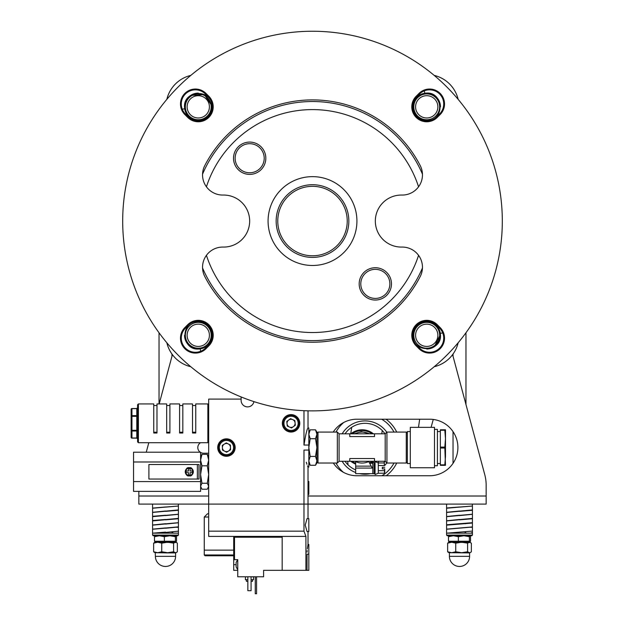 <?xml version="1.0" encoding="UTF-8"?>
<svg xmlns="http://www.w3.org/2000/svg" width="625" height="625" viewBox="0 0 625 625"><rect width="100%" height="100%" fill="white"/><g stroke="black" fill="none" stroke-linecap="round" stroke-linejoin="round"><path stroke-width="0.94" d="M440.148 93.414A14.945 14.945 0 0 1 440.148 114.547L437.297 117.398A14.945 14.945 0 0 1 416.164 117.398M195.414 89.039A14.945 14.945 0 0 1 205.984 93.414L208.836 96.266A14.945 14.945 0 0 1 198.273 121.773A14.945 14.945 0 0 1 187.703 117.398L184.852 114.547A14.945 14.945 0 0 1 184.852 93.414A14.945 14.945 0 0 1 205.984 93.414L208.836 96.266A14.945 14.945 0 0 1 198.273 121.773M420.227 276.5A121.156 121.156 0 0 1 204.773 276.5A20.195 20.195 0 0 1 222.727 247.07L223.648 247.07A26.008 26.008 0 0 0 249.664 221.062A26.008 26.008 0 0 0 223.648 195.055L222.727 195.055A20.195 20.195 0 0 1 204.773 165.617A121.156 121.156 0 0 1 420.227 165.617A20.195 20.195 0 0 1 402.273 195.055L401.352 195.055A26.008 26.008 0 0 0 375.336 221.062A26.008 26.008 0 0 0 401.352 247.07L402.273 247.07A20.195 20.195 0 0 1 420.227 276.5A121.156 121.156 0 0 1 312.5 342.219M416.164 345.852A14.945 14.945 0 0 1 416.164 324.719A14.945 14.945 0 0 1 437.297 324.719L440.148 327.578A14.945 14.945 0 0 1 429.586 353.086A14.945 14.945 0 0 1 419.016 348.711L416.164 345.852A14.945 14.945 0 0 1 416.164 324.719A14.945 14.945 0 0 1 437.297 324.719M187.703 324.719A14.945 14.945 0 0 1 208.836 324.719A14.945 14.945 0 0 1 208.836 345.852L205.984 348.711A14.945 14.945 0 0 1 181.609 343.859A14.945 14.945 0 0 1 184.852 327.578L187.703 324.719A14.945 14.945 0 0 1 208.836 324.719A14.945 14.945 0 0 1 208.836 345.852M195.414 89.844A14.133 14.133 0 0 1 205.414 93.984L208.266 96.836A14.133 14.133 0 0 1 208.266 116.828A14.133 14.133 0 0 1 188.281 116.828L185.422 113.977A14.133 14.133 0 0 1 195.414 89.844M429.586 89.844A14.133 14.133 0 0 1 439.578 113.977L436.719 116.828A14.133 14.133 0 0 1 416.734 116.828A14.133 14.133 0 0 1 416.734 96.836L419.586 93.984A14.133 14.133 0 0 1 429.586 89.844M198.273 321.156A14.133 14.133 0 0 1 208.266 345.281L205.414 348.141A14.133 14.133 0 0 1 185.422 348.141A14.133 14.133 0 0 1 185.422 328.148L188.281 325.297A14.133 14.133 0 0 1 198.273 321.156M426.727 321.156A14.133 14.133 0 0 1 436.719 325.297L439.578 328.148A14.133 14.133 0 0 1 439.578 348.141A14.133 14.133 0 0 1 419.586 348.141L416.734 345.281A14.133 14.133 0 0 1 426.727 321.156M253.938 401.609A6.461 6.461 0 0 1 241.125 400.383L241.125 396.945L241.125 400.383M190.797 366.719A32.305 32.305 0 0 1 166.844 342.766M184.539 335.289A13.734 13.734 0 0 0 200.25 348.875A13.734 13.734 0 0 1 198.273 349.016M166.844 99.359A32.305 32.305 0 0 1 190.797 75.406M198.273 93.102A13.734 13.734 0 0 0 184.688 108.812L184.57 107.734C182.57 90.117 211.648 88.203 211.977 105.93A13.734 13.734 0 0 1 199.711 120.492A13.734 13.734 0 0 1 184.688 108.812L182.266 109.164M184.617 108.242L184.57 107.734M190.641 95.422L204.344 94.516L211.977 105.93L204.344 94.516L190.641 95.422L204.344 94.516L212.375 105.906M187.938 102.672A11.141 11.141 0 0 1 202.438 96.5A11.141 11.141 0 0 1 208.609 110.992A11.141 11.141 0 0 1 194.109 117.172A11.141 11.141 0 0 1 187.938 102.672M186.281 102.008A12.922 12.922 0 0 1 203.102 94.844A12.922 12.922 0 0 1 210.258 111.656A12.922 12.922 0 0 1 193.445 118.82A12.922 12.922 0 0 1 186.281 102.008M434.203 75.406A32.305 32.305 0 0 1 458.156 99.359M440.461 106.836A13.734 13.734 0 0 0 424.75 93.25A13.734 13.734 0 0 1 426.727 93.102M458.156 342.766A32.305 32.305 0 0 1 434.203 366.719M189.5 328.414A11.141 11.141 0 0 1 205.148 326.516A11.141 11.141 0 0 1 207.047 342.164A11.141 11.141 0 0 1 191.398 344.062A11.141 11.141 0 0 1 189.5 328.414M188.102 327.32A12.922 12.922 0 0 1 206.242 325.117A12.922 12.922 0 0 1 208.445 343.258A12.922 12.922 0 0 1 190.305 345.461A12.922 12.922 0 0 1 188.102 327.32M426.727 349.016A13.734 13.734 0 0 0 440.312 333.312L440.43 334.391C442.43 352.008 413.352 353.922 413.023 336.188A13.734 13.734 0 0 1 425.289 321.633A13.734 13.734 0 0 1 440.312 333.312L440.43 334.391L434.359 346.703M200.602 351.297L200.25 348.875L199.172 348.992C181.555 350.992 179.641 321.906 197.375 321.586A13.734 13.734 0 0 1 211.93 333.852A13.734 13.734 0 0 1 200.25 348.875L199.172 348.992C181.555 350.992 179.641 321.906 197.375 321.586L197.344 321.188M199.68 348.945L199.172 348.992L199.68 348.945M440.383 333.883L440.43 334.391L440.383 333.883M412.625 336.219L413.023 336.188M440.312 333.312L442.734 332.961M424.75 93.25L425.828 93.133C443.445 91.133 445.359 120.211 427.625 120.539A13.734 13.734 0 0 1 413.07 108.273A13.734 13.734 0 0 1 424.75 93.25L424.398 90.828M425.32 93.172L425.828 93.133C443.445 91.133 445.359 120.211 427.625 120.539C445.359 120.211 443.445 91.133 425.828 93.133C443.445 91.133 445.359 120.211 427.625 120.539L427.656 120.938M435.5 113.703A11.141 11.141 0 0 1 419.852 115.609A11.141 11.141 0 0 1 417.953 99.961A11.141 11.141 0 0 1 433.602 98.062A11.141 11.141 0 0 1 435.5 113.703M436.898 114.805A12.922 12.922 0 0 1 418.758 117.008A12.922 12.922 0 0 1 416.555 98.867A12.922 12.922 0 0 1 434.695 96.664A12.922 12.922 0 0 1 436.898 114.805M437.063 339.453A11.141 11.141 0 0 1 422.562 345.625A11.141 11.141 0 0 1 416.391 331.125A11.141 11.141 0 0 1 430.891 324.953A11.141 11.141 0 0 1 437.063 339.453M438.719 340.117A12.922 12.922 0 0 1 421.898 347.273A12.922 12.922 0 0 1 414.742 330.461A12.922 12.922 0 0 1 431.555 323.297A12.922 12.922 0 0 1 438.719 340.117M437.297 117.398A14.945 14.945 0 0 1 412.922 112.555A14.945 14.945 0 0 1 416.164 96.266L419.016 93.414A14.945 14.945 0 0 1 440.148 93.414A14.945 14.945 0 0 1 440.148 114.547L437.297 117.398M312.5 31.25A189.812 189.812 0 0 1 502.312 221.062A189.812 189.812 0 0 1 312.5 410.875A189.812 189.812 0 0 1 122.688 221.062A189.812 189.812 0 0 1 312.5 31.25M222.727 195.055A20.195 20.195 0 0 1 204.773 165.617A121.156 121.156 0 0 1 420.227 165.617A20.195 20.195 0 0 1 402.273 195.055L401.352 195.055M204.773 276.5A20.195 20.195 0 0 1 222.727 247.07L223.648 247.07M233.711 554.977L204.266 554.977L204.266 550.133L233.711 550.133L204.266 550.133L204.266 517.016L207.5 513.789L208.672 513.789M204.266 554.977L205.078 555.789L233.711 555.789L207.156 555.789M137.594 414.039L137.594 432.609L137.594 404.75L138.398 403.938L138.398 442.711L207.867 442.711L207.867 403.938L208.672 404.75M131.938 438.016L136.789 438.016L136.789 431.016L131.938 431.016L131.938 438.016A0.805 0.703 0 0 1 131.133 437.312L131.133 430.32A0.805 0.703 0 0 0 131.938 431.016L131.938 430.32L137.594 430.32M207.867 403.938L195.75 403.938L195.75 433.016L192.516 433.016L192.516 403.938L182.828 403.938L182.828 433.016L179.594 433.016L179.594 403.938L169.906 403.938L169.906 433.016L166.672 433.016L166.672 403.938L156.977 403.938L156.977 433.016L153.75 433.016L153.75 403.938L138.398 403.938M138.398 442.711L137.594 441.898L137.594 432.609M136.789 438.016L136.789 438.016A0.805 0.703 180 0 1 137.594 438.711L137.594 431.125M137.594 431.719A0.805 0.703 180 0 0 136.789 431.016L136.789 415.633A0.805 0.703 0 0 0 137.594 414.93L137.594 416.328L131.938 416.328L131.938 430.32L131.133 430.32L131.133 409.336L131.133 416.328L131.938 416.328L131.938 415.633L136.789 415.633L136.789 408.633L131.938 408.633L131.938 415.633A0.805 0.703 180 0 0 131.133 416.328M195.75 432.211L192.516 432.211M179.594 432.211L182.828 432.211M166.672 432.211L169.906 432.211M153.75 432.211L156.977 432.211M189.289 475.828A4.039 4.039 0 0 1 185.25 471.789A4.039 4.039 0 0 1 189.289 467.75C194.086 466.312 194.086 477.258 189.289 475.828C184.492 477.258 184.492 466.312 189.289 467.75A4.039 4.039 0 0 1 193.328 471.789A4.039 4.039 0 0 1 189.289 475.828M133.555 461.992L133.555 452.203L200.594 452.203L200.594 461.992L133.555 461.992L133.555 491.375L200.594 491.375L200.594 481.578L133.555 481.578M200.594 461.992L200.594 481.578M197.367 479.055L198.977 479.055L198.977 464.516L148.898 464.516L148.898 479.055L197.367 479.055L197.367 464.516M189.289 475.422A3.633 3.633 0 0 0 192.922 471.789A3.633 3.633 0 0 0 189.289 468.148A3.633 3.633 0 0 0 185.656 471.789A3.633 3.633 0 0 0 189.289 475.422M186.055 470.977L186.055 472.594L188.477 472.594L188.477 475.016L190.094 475.016L190.094 472.594L192.516 472.594L192.516 470.977L190.094 470.977L190.094 468.555L188.477 468.555L188.477 470.977L186.055 470.977M208.672 456.438L207.305 454.352L208.672 460.086L207.305 465.812L208.672 474.531L207.305 483.25L208.672 486.234L207.305 489.219L201.969 489.219L200.594 486.234L201.969 483.25L200.594 474.531L201.969 465.812L200.594 460.086L201.969 454.352L200.594 456.438M201.969 483.25L207.305 483.25M201.969 465.812L207.305 465.812M201.969 454.352L207.305 454.352M316.906 433.164L317.992 432.078L317.992 463.031L316.906 461.945M337.344 432.078L339.086 433.82L339.086 461.289L337.344 463.031L337.344 432.078L317.992 432.078M355 433.82A15.477 15.477 0 0 1 369.281 433.82M369.281 461.289A15.477 15.477 0 0 1 355 461.289M407.367 433.164L406.281 432.078L406.281 463.031L407.367 461.945M339.086 433.82L385.188 433.82L386.93 432.078L386.93 463.031L406.281 463.031M385.188 433.82L385.188 461.289L386.93 463.031M349.781 433.82L349.781 436.57L374.492 436.57L374.492 433.82M316.812 461.961L316.906 434.266L316.906 462.898L315.531 465.273L316.906 460.844L315.531 456.414L316.906 447.555L315.531 438.695L316.906 434.266L316.906 432.211L315.531 429.836L316.906 434.266M374.492 461.289L374.492 458.539L349.781 458.539L349.781 461.289L385.188 461.289M308.828 462.898L310.195 465.273L308.828 460.844L310.195 456.414L308.828 447.555L310.195 438.695L308.828 434.266L310.195 429.836L315.531 429.836M309.133 432.227L308.828 434.266M310.195 465.273L315.531 465.273M310.195 456.414L315.531 456.414M310.195 438.695L315.531 438.695M410.305 431.562L407.367 431.562L407.367 463.547L410.305 463.547M410.305 447.555L410.305 427.359L434.477 427.359L434.477 467.75L410.305 467.75L410.305 447.555M434.477 429.383L437.414 429.383L437.414 465.727L434.477 465.727M437.414 431.562L440.352 431.562M437.414 463.547L440.352 463.547M440.352 464.859L440.352 465.328L445.492 465.328L444.828 448.016L440.352 448.016L440.352 464.859L444.828 464.859L445.492 456.438L445.492 438.672L444.828 430.25L440.352 430.25L440.352 448.016M440.352 447.094L444.828 447.094L445.492 438.672L445.492 429.789L440.352 429.789L440.352 430.25M444.828 448.016L444.828 447.094M444.828 464.859L444.828 465.328M444.828 429.789L444.828 430.25M308.023 496.016L486.156 496.016L486.156 485.18L486.156 504.094L303.977 504.094L303.977 450.063C308.625 472.156 308.625 472.156 303.977 450.063L308.828 450.063L308.828 467.102L308.023 467.102L307.531 465.852M241.125 399.094L208.672 399.094L208.672 504.094L303.977 504.094L138.844 504.094L138.844 491.375M171.961 354.031L171.961 356.273L172.398 354.633L159.188 403.938M148.797 442.711L146.258 452.203L148.797 442.711M486.156 485.18A40.383 40.383 0 0 0 484.781 474.727L452.602 354.633L453.039 356.273L453.039 354.031M200.547 442.711A5.656 5.656 0 0 0 200.234 452.203M200.594 452.43A5.656 5.656 0 0 0 203.461 453.211L208.672 453.211M333.32 463.031A28.273 28.273 0 0 0 356.922 475.75L429.617 475.75A28.273 28.273 0 0 0 457.891 447.477A28.273 28.273 0 0 0 429.617 419.211L356.922 419.211A28.273 28.273 0 0 0 333.219 432.078M484.781 474.727L465.961 404.5L465.961 332.758M396.727 463.031A35.297 35.297 0 0 1 386.234 475.75M345.039 461.289A24.234 24.234 0 0 0 355.672 469.922M383.711 462.953A24.234 24.234 0 0 0 384.969 461.289M384.969 433.82A24.234 24.234 0 0 0 345.039 433.82M386.031 419.211A35.297 35.297 0 0 1 396.727 432.078M299.633 424.914A8.727 8.727 0 0 0 292.648 414.75A8.727 8.727 0 0 0 282.484 421.734A8.727 8.727 0 0 0 289.469 431.898A8.727 8.727 0 0 0 299.633 424.914M233.695 442.711A8.727 8.727 0 0 0 221.602 440.297A8.727 8.727 0 0 0 219.188 452.398A8.727 8.727 0 0 0 231.281 454.812A8.727 8.727 0 0 0 233.695 442.711M234.539 444.312L235.164 447.656L234.461 450.984L232.539 453.789L229.688 455.648L226.344 456.281L223.016 455.578L220.203 453.656M218.344 450.805L217.719 447.453L218.422 444.125L220.344 441.32L223.195 439.461L226.539 438.836L229.875 439.531L232.68 441.453M288.672 420.047A4.055 4.055 0 0 0 289.406 427.031A4.055 4.055 0 0 0 295.094 422.898A4.055 4.055 0 0 0 288.672 420.047M299.094 422.477A8.078 8.078 0 0 1 291.906 431.359A8.078 8.078 0 0 1 283.023 424.172A8.078 8.078 0 0 1 290.211 415.289A8.078 8.078 0 0 1 299.094 422.477M291.547 427.977L287.273 426.078L286.781 421.422L290.57 418.664L294.844 420.57L295.336 425.227L291.547 427.977M224.289 444.117A4.055 4.055 0 0 0 224.547 451.141A4.055 4.055 0 0 0 230.492 447.406A4.055 4.055 0 0 0 224.289 444.117M234.516 447.258A8.078 8.078 0 0 1 226.734 455.625A8.078 8.078 0 0 1 218.367 447.852A8.078 8.078 0 0 1 226.148 439.484A8.078 8.078 0 0 1 234.516 447.258M226.609 452.234L222.477 450.039L222.305 445.367L226.273 442.875L230.406 445.07L230.578 449.75L226.609 452.234M464.875 523.422L465.562 523.742M465.562 531.805L465.562 532.719L466.453 533.172M470.734 533.172L471.625 532.719M465.562 523.609L466.023 523.359M452.547 533.172L453.438 532.719L455.219 533.172M463.781 533.172L465.562 532.719M348.008 464.828L347.781 461.75A15.344 15.109 -3.6 0 1 347.766 461.289L347.836 462.383M355.672 463.234A16.961 16.961 0 0 1 352.18 461.289M352.18 433.82A16.961 16.961 0 0 1 372.094 433.82M350.859 433.82A17.773 17.773 0 0 1 373.414 433.82M373.414 461.289A17.773 17.773 0 0 1 369.828 463.57M355.672 464.109A17.773 17.773 0 0 1 350.859 461.289M372.094 461.289A16.961 16.961 0 0 1 369.445 462.859M372.797 467.281L371.828 467.281L371.211 466.133L355.672 466.133L355.672 473.672L372.797 473.672M374.094 468.086L374.094 473.742L372.797 473.742L372.797 462.43L374.094 462.43L374.094 468.086L375.062 468.086L375.062 461.625L378.289 462.914L378.289 473.258L375.062 474.547L375.062 468.086M355.672 466.133L355.672 461.617M369.742 463.406L370.289 463.242L369.742 463.406M371.211 466.133L368.742 461.555M375.062 467.281L374.094 467.281M384.75 471.93L384.711 468.891L384.359 473.219L384.75 471.93L384.359 473.219L378.289 473.219M384.359 470.648L378.289 470.648M384.359 465.523L384.359 462.953L384.359 465.523L378.289 465.523M384.711 468.891L382.328 468.891L382.328 467.281L384.711 467.281M384.359 462.953L378.289 462.953M446.594 520.93L465.719 519.141M446.594 516.695L465.719 514.914M453.227 520.18L472.406 518.391M446.594 512.461L465.719 510.68M453.227 515.945L472.406 514.227L472.43 510.313L471.945 510.133M446.594 508.227L462.766 506.82M453.227 511.719L472.406 509.93M455.531 507.352L472.406 506.031L472.406 504.094M446.672 533.172L472.406 531.086M446.594 529.258L471.945 527.062M446.781 529.117L472.406 526.922L472.43 523.016L471.945 522.828L472.43 523.016M446.594 525.156L472.406 523.047M446.594 528.977L446.578 525.125L447.055 524.945L446.578 524.773L472.406 522.688L472.43 518.781L471.945 518.602M459.5 519.836L472.406 518.742M447.055 520.719L459.5 519.477M459.5 515.602L471.945 514.367L472.43 514.547L472.43 518.422M447.055 516.484L459.5 515.242M459.5 511.367L472.406 510.281M447.055 512.25L459.5 511.016M459.5 507.133L472.398 506.047M446.578 535.109L472.43 535.109L471.781 535.758L447.227 535.758L446.578 535.109L446.578 533.172L472.43 533.172L472.398 531.164M446.594 512.047L446.578 507.984L459.5 506.992M448.453 552.406L447.641 551.781L449 552.719L451.688 552.719L447.641 551.781L447.641 543.156L451.688 542.219L449 542.219L470 542.219L470 541.25M469.391 541.25L469.391 536.695L463.883 535.758L458.375 536.695L453.43 535.758L448.484 536.695L448.484 541.25L470.523 541.25L470.523 536.695L470 535.758M469.391 536.695L469.961 535.758M458.375 541.25L458.375 536.695M448.484 536.695L449.047 535.758M461.672 552.719L470 552.719L470.547 552.406L469.484 552.719L467.602 551.781L461.672 552.719L455.734 551.781L451.688 552.719L461.672 552.719M467.602 551.781L467.602 543.156L469.484 542.219L471.367 543.156L471.367 551.781L470.547 552.406M448.461 542.531L447.641 543.156L449 542.219L449 541.25M455.734 551.781L455.734 543.156L461.672 542.219L467.602 543.156M470.547 542.531L451.688 542.219L455.734 543.156M167.664 552.719L176 552.719L176.547 552.406L175.477 552.719L173.594 551.781L167.664 552.719L161.734 551.781L157.68 552.719L167.664 552.719M154.453 552.406L157.68 552.719L153.633 551.781L154.453 552.406L153.633 551.781L153.633 543.156L157.68 542.219L161.734 543.156L167.664 542.219L173.594 543.156L175.477 542.219L176.547 542.531L177.359 543.156L177.359 551.781L176.547 552.406M154.453 542.531L153.633 543.156L155 542.219L176.547 542.531M161.734 551.781L161.734 543.156M173.594 551.781L173.594 543.156M155 541.25L155 542.219L176 542.219L176 541.25M175.391 541.25L175.391 536.695L169.875 535.758L164.367 536.695L159.422 535.758L154.477 536.695L154.477 541.25L176.516 541.25L176.516 536.695L176 535.758M175.391 536.695L175.953 535.758M164.367 541.25L164.367 536.695M154.477 536.695L155.039 535.758M178.422 535.109L177.773 535.758L153.219 535.758L152.57 535.109L178.422 535.109L178.406 531.086M152.57 535.109L152.57 533.172L178.422 533.172L178.398 531.172L158.281 533.172M152.594 529.258L171.523 527.617M152.594 525.156L171.711 523.375M160.008 528.516L178.406 526.859M152.594 520.93L171.711 519.141M159.219 524.414L178.406 522.688L178.422 518.781L177.945 518.602M153.055 520.719L152.57 520.539L152.57 516.664L171.711 514.914M159.219 520.18L178.406 518.391M153.055 516.484L152.57 516.305L152.57 512.43L171.711 510.68M159.219 515.945L178.406 514.227L178.422 510.313L177.945 510.133M152.594 508.227L168.758 506.82M159.219 511.719L178.406 509.93M161.523 507.352L178.406 506.031L178.406 504.094M152.664 533.172L165.5 532.109M165.5 528.234L177.945 527.062L178.422 527.242L178.422 531.125M152.781 529.117L165.5 527.945M165.5 524.062L177.945 522.828M153.055 524.945L165.5 523.711M165.5 519.836L178.398 518.742M152.594 520.508L165.5 519.477M165.5 515.602L177.945 514.367L178.422 514.547L178.422 518.422M152.57 516.305L165.5 515.242M165.5 511.367L178.398 510.281M153.055 512.25L165.5 511.016M165.5 507.133L178.391 506.047L178.422 509.961M152.773 508.086L165.5 506.992M172.758 531.742L172.758 533.172M446.578 516.664L446.594 520.508M446.578 512.43L446.594 516.273M472.43 535.109L472.406 531.172M472.43 527.242L472.43 531.125M472.43 509.961L472.414 506.062M152.57 525.125L152.594 528.977M152.57 524.773L152.57 520.898M152.57 512.078L152.594 508.164M265.828 158.234A16.156 16.156 0 0 1 249.672 174.391A16.156 16.156 0 0 1 233.523 158.234A16.156 16.156 0 0 1 249.672 142.086A16.156 16.156 0 0 1 265.828 158.234M235.133 158.234A14.539 14.539 0 0 0 249.672 172.773A14.539 14.539 0 0 0 264.211 158.234A14.539 14.539 0 0 0 249.672 143.695A14.539 14.539 0 0 0 235.133 158.234M391.477 283.883A16.156 16.156 0 0 1 375.328 300.039A16.156 16.156 0 0 1 359.172 283.883A16.156 16.156 0 0 1 375.328 267.734A16.156 16.156 0 0 1 391.477 283.883M360.789 283.883A14.539 14.539 0 0 0 375.328 298.422A14.539 14.539 0 0 0 389.867 283.883A14.539 14.539 0 0 0 375.328 269.344A14.539 14.539 0 0 0 360.789 283.883M312.5 255.789A34.734 34.734 0 0 0 347.234 221.062A34.734 34.734 0 0 0 312.5 186.328A34.734 34.734 0 0 0 277.766 221.062A34.734 34.734 0 0 0 312.5 255.789M312.5 184.711A36.344 36.344 0 0 1 348.844 221.062A36.344 36.344 0 0 1 312.5 257.406A36.344 36.344 0 0 1 276.156 221.062A36.344 36.344 0 0 1 312.5 184.711M418.562 255.336A111.461 111.461 0 0 1 206.438 255.336M206.438 186.789A111.461 111.461 0 0 1 418.562 186.789M308.023 494.398L308.828 494.398L308.828 481.477L308.023 481.477M308.828 428.008L308.828 445.047L303.977 445.047C305.664 434.539 307.016 428.859 308.023 428.008L308.828 428.008M308.828 450.063L308.828 445.047M303.977 445.047L303.977 410.68M306.938 464.242L306.266 462.219M237.75 569.195L237.75 560.148M237.43 560.148L236.133 562.414L236.133 566.938L237.43 569.195M308.828 525.094L308.828 518.633L307.039 518.633L305.25 525.094L307.039 531.555L308.828 531.555L308.828 525.094M251.078 579.695L253.5 579.695L253.5 576.789M251.078 581.312L252.531 581.312L252.531 579.695M308.828 554.172L308.828 570.328L307.039 570.328L307.039 554.172C308.109 541.664 308.109 541.664 307.039 554.172L308.828 554.172L308.828 544.477L308.023 544.477L307.336 548.891M246.391 579.695L246.391 581.312L247.844 581.312M245.422 576.789L245.422 579.695L247.844 579.695M247.844 576.789L247.844 590.68L251.078 590.68L251.078 576.789M256.57 576.789L256.57 593.75L255.273 593.75L255.273 576.789M308.023 467.102L308.023 504.094L303.977 504.094L303.977 531.156L305.914 536.406L305.914 570.328L263.594 570.328L263.594 576.789L237.75 576.789L237.75 559.664L234.516 559.664L234.516 537.211L233.711 537.211L233.711 570.328L237.75 570.328M233.711 559.664L234.516 559.664M282.172 537.211L234.516 537.211M282.172 570.328L282.172 536.406L208.672 536.406L208.672 531.156L303.977 531.156M305.914 536.406L282.172 536.406M208.672 504.094L208.672 531.156M307.188 550.477L307.086 552.172M307.039 570.328L305.914 570.328M208.672 517.016L204.266 517.016M136.789 408.633L136.789 408.633A0.805 0.703 0 0 0 137.594 407.938M131.938 408.633L131.938 408.633A0.805 0.703 180 0 0 131.133 409.336A0.805 0.805 0 0 1 131.938 408.523L136.789 408.523L137.594 407.719M138.844 496.016L208.672 496.016M336 463.031A32.875 32.875 0 0 0 343.305 472.25M381.906 475.75A32.875 32.875 0 0 0 394 463.031M386.797 462.898A26.656 26.656 0 0 1 384.75 465.453M382.93 467.281A26.656 26.656 0 0 1 382.328 467.805M370.32 473.672A26.656 26.656 0 0 1 359.68 473.672M355.672 472.523A26.656 26.656 0 0 1 342.156 461.289M342.156 433.82A26.656 26.656 0 0 1 386.797 432.211M394 432.078A32.875 32.875 0 0 0 381.648 419.211M343.773 422.453A32.875 32.875 0 0 0 336 432.078M283.992 424.07A7.109 7.109 0 0 0 291.805 430.391A7.109 7.109 0 0 0 298.125 422.578A7.109 7.109 0 0 0 290.312 416.258A7.109 7.109 0 0 0 283.992 424.07M219.336 447.813A7.109 7.109 0 0 0 226.703 454.656A7.109 7.109 0 0 0 233.547 447.297A7.109 7.109 0 0 0 226.18 440.453A7.109 7.109 0 0 0 219.336 447.813M372.797 468.086L355.672 468.086M472.406 527.273L470.328 527.273M469.602 556.352A10.094 10.094 0 0 1 459.5 566.453L459.5 566.453A10.094 10.094 0 0 1 449.406 556.352L469.602 556.352L469.602 552.914L449.211 552.719M167.578 552.914L155.211 552.719L155.398 556.352L175.594 556.352L175.594 552.914L167.578 552.914M178.406 527.273L176.328 527.273M422.453 267.969A119.539 119.539 0 0 1 202.547 267.969M312.5 265.484A44.422 44.422 0 0 1 268.078 221.062A44.422 44.422 0 0 1 312.5 176.641A44.422 44.422 0 0 1 356.922 221.062A44.422 44.422 0 0 1 312.5 265.484M202.547 174.156A119.539 119.539 0 0 1 422.453 174.156M236.133 564.672L233.711 564.672M267.266 536.406L267.266 537.211M131.133 437.312A0.805 0.805 0 0 0 131.938 438.125L136.789 438.125L137.594 438.93M207.867 442.711L208.672 441.898M195.75 405.555L192.516 405.555M179.594 405.555L182.828 405.555M166.672 405.555L169.906 405.555M153.75 405.555L156.977 405.555M208.672 487.133L208.125 488.086M200.594 487.133L201.148 488.086M386.93 432.078L406.281 432.078M339.086 461.289L349.781 461.289M337.344 463.031L317.992 463.031M308.828 432.211L310.195 429.836M171.961 531.781L171.961 533.172M453.039 431.648L453.039 463.305M159.039 332.758L159.039 403.938M350.719 433.82L351.719 427.289M354.203 433.82L361.297 431.648L370.031 433.82M378.555 462.953L378.523 461.289M381.766 433.82L382.273 430.562M433.266 419.445L431.078 427.359M419.68 419.211L418.477 427.359M372.797 463.242L370.492 463.242M374.094 473.672L375.062 473.672M375.062 463.242L374.094 463.242M446.578 533.102L446.578 529.227M446.578 524.773L446.578 520.898M446.578 507.984L446.578 504.109M449.406 556.352L449.406 552.914M155.398 556.352A10.094 10.094 0 0 0 165.5 566.453A10.094 10.094 0 0 0 175.594 556.352M152.57 533.102L152.57 529.227M178.422 526.891L178.422 523.016M152.57 507.984L152.57 504.109M308.023 410.82L308.023 428.008M308.023 504.094L308.023 518.633M308.023 531.555L308.023 544.477"/></g></svg>
